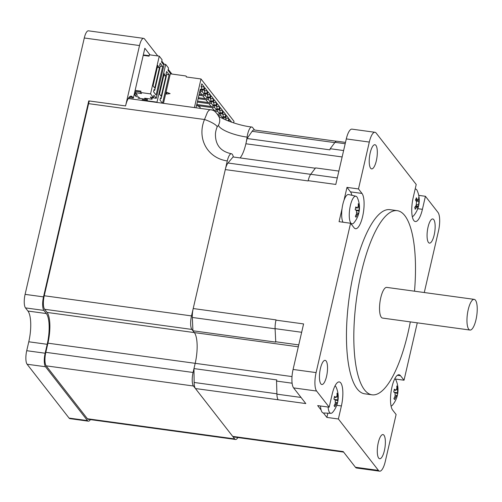 <?xml version="1.0" encoding="UTF-8"?>
<svg xmlns="http://www.w3.org/2000/svg" width="502" height="502" viewBox="0 0 502 502"><rect width="100%" height="100%" fill="white"/><g stroke="black" fill="none" stroke-linecap="round" stroke-linejoin="round"><path stroke-width="0.75" d="M336.422 141.238L254.081 129.968A11.22 3.432 97.8 0 0 252.123 131.304L247.091 138.514L245.88 143.773A24.391 7.455 -82.2 0 1 240.119 157.929A24.391 7.455 -82.2 0 0 247.103 137.115A23.431 6.375 13 0 1 218.42 125.255L217.153 126.924A23.431 21.379 -37.9 0 0 215.935 130.689A23.431 21.379 -37.9 0 0 215.44 133.852C215.258 144.865 220.591 151.504 231.441 153.756A10.73 3.282 97.8 0 0 227.287 160.929L191.507 315.909L44.245 295.753A10.73 3.282 -82.2 0 0 44.622 309.282L47.075 312.432A24.391 7.455 -82.2 0 1 47.928 343.173L45.82 352.322A10.73 3.282 -82.2 0 0 46.197 365.851L87.417 418.756A10.73 3.282 -82.2 0 0 88.289 419.327L235.545 439.482A10.73 3.282 -82.2 0 1 234.679 438.911L87.417 418.756M315.338 168.22L233.053 156.963L227.99 163.012A11.22 3.432 97.8 0 0 225.285 169.588L193.207 308.542A11.22 3.432 97.8 0 0 192.329 317.465L192.925 330.774L194.337 332.588A24.391 7.455 -82.2 0 1 195.19 363.329L193.973 368.587L194.136 382.468A11.22 3.432 97.8 0 0 195.429 388.542L232.702 436.376A11.22 3.432 97.8 0 0 233.612 436.972L316.116 448.261M343.619 150.544L330.19 148.711L329.927 149.853L247.091 138.514M232.702 436.376L343.217 451.58L355.429 467.249A14.633 4.474 97.8 0 0 356.615 468.027L379.625 471.177A14.633 4.474 -82.2 0 1 378.439 470.399L338.379 418.988L326.877 417.413L327.85 413.184M417.281 322.836L404.035 380.215L400.533 375.728A18.292 5.591 -82.2 0 0 399.059 374.756A18.292 5.591 -82.2 0 0 391.453 389.508A18.292 5.591 -82.2 0 0 392.614 410.034L396.109 414.52L385.291 461.401A14.633 4.474 -82.2 0 1 379.625 471.177M192.925 330.774L275.755 342.113L275.09 328.641A11.22 3.432 97.8 0 1 275.981 320.144L276.037 319.881A11.22 3.432 97.8 0 0 275.981 320.144L303.591 323.922L293.08 369.447A14.633 4.474 97.8 0 0 293.595 387.895L305.806 403.564L278.19 399.787A11.22 3.432 97.8 0 1 276.909 394.145L276.546 381.068L292.108 383.202M326.877 417.413L323.426 412.989A14.633 4.474 -82.2 0 1 321.123 410.034L317.672 405.603L329.18 407.178L316.599 391.039A14.633 4.474 -82.2 0 1 316.091 372.597L350.565 223.252L339.063 221.677L342.031 208.813A14.633 4.474 -82.2 0 1 344.014 200.242L346.982 187.371L358.484 188.947L369.309 142.066A14.633 4.474 -82.2 0 1 374.975 132.29A14.633 4.474 -82.2 0 1 376.161 133.068L416.221 184.479L413.209 197.512A18.292 5.591 -82.2 0 0 415.33 221.539A18.292 5.591 -82.2 0 0 422.414 209.321L417.758 208.681M374.975 132.29L351.965 129.139A14.633 4.474 97.8 0 0 346.298 138.916L335.794 184.441L308.178 180.664A11.22 3.432 97.8 0 1 310.725 174.282L315.576 167.906L338.875 171.094M418.737 195.372L425.42 196.288L437.995 212.428A14.633 4.474 -82.2 0 1 438.51 230.87L424.278 292.528M410.316 321.882A92.933 28.407 -82.2 0 1 372.064 394.817A92.933 28.407 -82.2 0 1 361.289 272.743A92.933 28.407 -82.2 0 1 397.264 210.671A92.933 28.407 -82.2 0 1 414.514 291.191M469.997 330.052L382.562 318.086A15.487 4.738 -82.2 0 1 380.767 297.742A15.487 4.738 -82.2 0 1 386.76 287.395L474.195 299.361A15.487 4.738 -82.2 0 1 476.787 315.35A15.487 4.738 -82.2 0 1 469.997 330.052A15.487 4.738 -82.2 0 1 468.203 309.709A15.487 4.738 -82.2 0 1 474.195 299.361M372.064 394.817L364.697 393.806A92.933 28.407 -82.2 0 1 353.929 271.739A92.933 28.407 -82.2 0 1 389.903 209.66L397.264 210.671M383.967 435.221A12.199 3.727 -82.2 0 1 384.745 448.901A12.199 3.727 -82.2 0 1 379.675 458.74A12.199 3.727 -82.2 0 1 378.263 442.72A12.199 3.727 -82.2 0 1 382.982 434.575A12.199 3.727 -82.2 0 1 383.967 435.221M428.043 227.099A12.199 3.727 -82.2 0 1 432.762 218.954A12.199 3.727 -82.2 0 1 434.801 231.541A12.199 3.727 -82.2 0 1 429.455 243.119A12.199 3.727 -82.2 0 1 428.043 227.099M326.557 376.368A12.199 3.727 -82.2 0 1 321.838 384.513A12.199 3.727 -82.2 0 1 320.42 368.493A12.199 3.727 -82.2 0 1 325.145 360.348A12.199 3.727 -82.2 0 1 326.557 376.368M370.633 168.245A12.199 3.727 -82.2 0 1 370.2 152.872A12.199 3.727 -82.2 0 1 374.925 144.727A12.199 3.727 -82.2 0 1 376.964 157.314A12.199 3.727 -82.2 0 1 371.618 168.892A12.199 3.727 -82.2 0 1 370.633 168.245M425.42 196.288L422.414 209.321M358.484 188.947L361.986 193.433A18.292 5.591 -82.2 0 1 363.147 213.952A18.292 5.591 -82.2 0 1 355.541 228.711A18.292 5.591 -82.2 0 1 354.061 227.739L350.565 223.252M329.18 407.178L332.186 394.145A18.292 5.591 -82.2 0 1 339.27 381.928A18.292 5.591 -82.2 0 1 341.391 405.955L338.379 418.988M351.908 195.297A18.292 5.591 97.8 0 0 350.478 191.864L346.982 187.371M404.035 380.215L395.269 379.016M276.546 381.068L276.809 379.926L193.973 368.587M275.454 341.718L298.746 344.905M330.19 148.711L335.041 142.33L345.194 143.716M195.429 388.542L278.19 399.787M315.607 447.803A11.22 3.432 97.8 0 0 316.517 448.399L343.632 452.107M345.495 142.399L336.842 141.213A11.22 3.432 97.8 0 0 335.041 142.33M415.167 189.034A13.949 4.267 -82.2 0 1 415.681 189.047A13.949 4.267 -82.2 0 1 417.25 190.747A23.933 23.933 0 0 1 413.868 215.471A13.949 4.267 -82.2 0 1 412.311 216.638M414.997 207.025L416.622 207.244A23.883 17.677 167.1 0 1 415.173 209.265A23.261 8.515 -128.6 0 0 414.734 207.351A23.883 17.677 -12.9 0 0 416.183 205.324L416.541 201.911A23.883 14.307 -158.3 0 0 415.505 199.972A23.261 11.358 -43.6 0 0 416.371 197.794A23.883 14.307 21.7 0 1 417.407 199.733L415.712 199.501M416.083 205.487L418.392 206.623A23.261 18.461 -145.9 0 1 417.526 208.801A23.883 14.307 -158.3 0 0 417.708 207.031L417.476 206.447L415.606 206.196M416.534 204.571L418.574 204.854A23.883 14.307 21.7 0 1 418.392 206.623M417.407 199.733L418.034 200.354L418.492 199.52A23.883 17.677 -12.9 0 0 418.718 197.33A23.261 15.625 -16.9 0 1 419.157 199.25L418.511 199.426M416.02 200.091L415.637 200.198M419.157 199.25A23.883 17.677 167.1 0 1 418.932 201.44L416.12 201.051M418.574 204.854L418.932 201.44M416.622 207.244L417.476 206.447M344.014 200.242A14.633 4.474 -82.2 0 1 348.626 194.538L355.893 196.219A13.949 4.267 -82.2 0 1 357.462 197.92A23.933 23.933 0 0 1 354.079 222.643A13.949 4.267 -82.2 0 1 352.109 223.854A13.949 4.267 -82.2 0 1 349.812 208.399A13.949 4.267 -82.2 0 1 355.893 196.219M343.01 222.223A14.633 4.474 -82.2 0 1 342.031 208.813M356.219 214.536L357.292 214.687A23.883 21.793 142.1 0 1 356.069 217.253A23.261 1.926 -138.6 0 0 355.334 216.312A23.883 21.793 -37.9 0 0 356.558 213.739L356.47 210.664A23.883 6.495 -167 0 0 355.152 209.667A23.261 14.828 -63.5 0 0 355.786 206.924A23.883 6.495 13 0 1 357.104 207.922L355.623 207.721M356.138 210.394L359.168 211.273A23.261 21.937 -130.3 0 1 358.535 214.015A23.883 6.495 -167 0 0 358.434 213.187L357.292 214.687M355.604 207.822L357.399 208.066L357.104 207.922L358.246 206.422A23.883 21.793 -37.9 0 0 358.246 203.686A23.261 9.036 -17.9 0 1 358.986 204.628A23.883 21.793 142.1 0 1 358.986 207.37L358.114 207.251M358.986 204.628L358.29 204.898M355.567 209.962L359.068 210.438A23.883 6.495 13 0 1 359.168 211.273M359.068 210.438L358.986 207.37M356.822 212.861L358.434 213.187M394.829 378.665A13.949 4.267 -82.2 0 1 396.015 380.209A23.933 23.933 0 0 1 392.633 404.932A13.949 4.267 -82.2 0 1 391.077 406.099M394.767 396.825L395.846 396.975A23.883 21.793 142.1 0 1 394.622 399.542A23.261 1.926 -138.6 0 0 393.888 398.601A23.883 21.793 -37.9 0 0 395.112 396.028L395.024 392.953A23.883 6.495 -167 0 0 393.7 391.962A23.261 14.828 -63.5 0 0 394.334 389.213A23.883 6.495 13 0 1 395.658 390.211L394.177 390.01M394.691 392.683L397.722 393.562A23.261 21.937 -130.3 0 1 397.088 396.304A23.883 6.495 -167 0 0 396.988 395.476L395.846 396.975M394.158 390.11L395.946 390.355L395.658 390.211L396.8 388.711A23.883 21.793 -37.9 0 0 396.8 385.975A23.261 9.036 -17.9 0 1 397.54 386.916A23.883 21.793 142.1 0 1 397.534 389.659L396.668 389.539M397.54 386.916L396.844 387.186M394.12 392.25L397.622 392.733A23.883 6.495 13 0 1 397.722 393.562M397.622 392.733L397.534 389.659M395.375 395.149L396.988 395.476M321.123 410.034A14.633 4.474 -82.2 0 1 320.496 405.992M323.426 412.989L330.874 413.315A13.949 4.267 -82.2 0 1 328.107 407.034M335.047 385.837A13.949 4.267 -82.2 0 1 336.227 387.381A23.933 23.933 0 0 1 332.845 412.104A13.949 4.267 -82.2 0 1 330.874 413.315M334.978 403.997L336.058 404.148A23.883 21.793 142.1 0 1 334.834 406.714A23.261 1.926 -138.6 0 0 334.1 405.773A23.883 21.793 -37.9 0 0 335.323 403.2L335.236 400.125A23.883 6.495 -167 0 0 333.912 399.128A23.261 14.828 -63.5 0 0 334.545 396.385A23.883 6.495 13 0 1 335.869 397.383L334.388 397.182M334.903 399.856L337.934 400.734A23.261 21.937 -130.3 0 1 337.3 403.476A23.883 6.495 -167 0 0 337.2 402.648L336.058 404.148M334.37 397.283L336.158 397.528L335.869 397.383L337.011 395.883A23.883 21.793 -37.9 0 0 337.011 393.148A23.261 9.036 -17.9 0 1 337.752 394.089A23.883 21.793 142.1 0 1 337.746 396.831L336.88 396.712M337.752 394.089L337.055 394.359M334.332 399.423L337.833 399.899A23.883 6.495 13 0 1 337.934 400.734M337.833 399.899L337.746 396.831M335.587 402.322L337.2 402.648M254.577 130.037L252.663 127.583A10.73 3.282 97.8 0 0 251.797 127.012A10.73 3.282 97.8 0 0 247.103 137.115M233.461 157.019A24.391 7.455 -82.2 0 1 232.966 155.683A10.73 3.282 97.8 0 0 231.441 153.756M298.307 346.813L194.337 332.588L191.883 329.438A10.73 3.282 -82.2 0 1 191.507 315.909M47.075 312.432L194.337 332.588A24.391 7.455 -82.2 0 1 195.19 363.329L193.075 372.478L45.82 352.322M234.679 438.911L193.452 386.007A10.73 3.282 -82.2 0 1 193.075 372.478M237.829 437.549A10.73 3.282 -82.2 0 1 235.545 439.482M227.287 160.929A33.741 30.785 142.1 0 1 204.509 119.507L88.597 103.644L44.245 295.753M88.597 103.644A14.633 4.474 -82.2 0 1 89.318 100.965M217.153 126.924A10.73 2.303 22.7 0 0 204.509 119.507L207.521 112.071L209.102 110.183L210.52 109.8M210.344 109.775C213.457 109.518 216.456 112.115 219.336 117.568A10.73 10.216 164.1 0 1 219.361 117.637A10.73 10.216 164.1 0 1 218.42 125.255M128.958 98.618L129.209 97.545M199.991 90.586L201.302 90.429L201.653 87.524L201.101 86.815L201.785 83.84L204.239 86.99L201.158 86.57M196.018 107.798L200.317 89.168L201.302 90.429M204.239 86.99L203.555 89.965L202.927 89.205L201.622 89.03M199.708 91.828L201.923 94.665L204.37 94.363L202.162 91.533L199.721 91.828M202.927 89.205L202.162 91.533M204.37 94.363L204.722 91.458L204.17 90.755L204.854 87.781L207.307 90.931L206.623 93.899L205.989 93.14L204.69 92.964M169.896 93.648L166.971 92.387L166.589 94.05M166.846 92.23L166.426 94.069L170.09 93.623L166.971 92.387M207.307 90.931L204.226 90.504M201.923 94.665L199.137 94.282M196.797 104.416L197.048 104.736L197.079 103.211M233.643 122.902L234.007 121.333L201.001 78.977L186.273 76.963A0.973 0.891 -37.9 0 0 185.564 75.921L170.291 73.832M207.439 98.304L205.23 95.468L202.783 95.763L204.992 98.599L207.439 98.304L207.79 95.399L207.238 94.69L207.922 91.715L210.376 94.865L207.295 94.445M197.048 104.736L196.709 104.805M199.84 108.319L200.066 107.045L196.583 105.338M199.438 108.263L199.79 108.256M200.066 107.045L200.185 108.369M197.342 102.057L208.92 103.638L211.129 106.474L213.57 106.173L213.921 103.268L213.369 102.559L214.059 99.591L216.513 102.741L213.425 102.314M210.501 102.239L208.292 99.402L205.851 99.703L208.06 102.533L210.501 102.239L210.853 99.333L210.307 98.624L210.991 95.65L213.444 98.8L210.363 98.379M204.992 98.599L198.353 97.689M198.917 95.236L202.783 95.763M205.23 95.468L205.989 93.14M210.376 94.865L209.692 97.84L209.058 97.081L207.759 96.899M217.755 114.287L219.707 114.048L220.058 111.143L219.506 110.434L220.19 107.459L222.643 110.609L221.959 113.584L221.326 112.825L220.566 115.146L218.452 115.41M196.947 105.514L211.988 107.572L214.197 110.409L216.638 110.114L216.989 107.208L216.437 106.499L217.128 103.525L219.581 106.675L216.494 106.255M213.444 98.8L212.76 101.774L212.126 101.015L211.361 103.343L208.92 103.638M208.292 99.402L209.058 97.081M198.133 98.643L205.851 99.703M208.06 102.533L197.568 101.097M211.129 106.474L197.085 104.548M213.57 106.173L211.361 103.343M219.581 106.675L218.891 109.649L218.263 108.884L216.964 108.708M216.513 102.741L215.822 105.709L215.195 104.949L213.896 104.774M216.638 110.114L214.429 107.277L215.195 104.949M214.197 110.409L211.819 110.082M214.429 107.277L211.988 107.572M226.245 120.173L225.643 118.309L226.327 115.334L228.78 118.485L225.699 118.064M222.643 110.609L219.562 110.189M214.862 111.482L215.232 111.739M218.263 108.884L217.498 111.212L215.057 111.513M219.707 114.048L217.498 111.212M228.78 118.485L228.203 120.976M221.915 118.089L222.775 117.983L223.158 116.307L223.126 115.077L222.574 114.368L223.258 111.4L225.712 114.55L222.631 114.123M222.775 117.983L220.566 115.146M225.712 114.55L225.028 117.518L224.394 116.759L223.095 116.583M228.937 121.258L229.395 119.269L231.729 122.268M223.654 118.987L224.394 116.759M194.399 107.579L201.001 78.977M90.398 419.616A10.73 3.282 -82.2 0 1 88.339 421.172L69.929 418.649A10.73 3.282 -82.2 0 1 69.063 418.084L27.102 364.232A10.73 3.282 -82.2 0 1 26.725 350.703L28.783 341.787A24.391 7.455 97.8 0 0 27.93 311.039L25.476 307.895A10.73 3.282 -82.2 0 1 25.1 294.367L84.286 37.989A10.73 3.282 -82.2 0 1 88.446 30.823L143.666 38.378A10.73 3.282 97.8 0 0 139.512 45.55L125.569 105.928A14.633 4.474 -82.2 0 1 131.235 96.152A14.633 4.474 -82.2 0 1 132.421 96.93L133.344 98.11L144.852 48.255L150.016 54.881M88.339 421.172A10.73 3.282 -82.2 0 1 87.474 420.601L45.506 366.749A10.73 3.282 -82.2 0 1 45.136 353.226L47.194 344.303A24.391 7.455 97.8 0 0 46.335 313.562L43.881 310.412A10.73 3.282 -82.2 0 1 43.505 296.883L88.76 100.889L125.569 105.928M171.885 74.051L168.22 69.351M164.217 64.212L161.782 61.081M157.779 55.942L144.532 38.949A10.73 3.282 97.8 0 0 143.666 38.378M128.964 97.507L133.344 98.11M163.476 103.343L170.391 73.392L167.994 70.324L168.528 68.034L165.704 64.413L163.119 64.061M165.704 64.413L156.994 102.151L157.258 102.49M156.994 102.151L147.099 100.795L147.362 101.14M159.492 94.087L161.205 96.296L165.905 75.94L164.185 73.738L159.492 94.087M162.548 103.217L169.124 74.735L166.608 71.51L166.08 73.794L166.695 74.585L161.155 98.593L160.54 97.808L160.012 100.093L162.428 103.199M147.099 100.795L147.412 99.421L145.411 99.151L144.676 98.216L152.037 99.22L150.38 97.093L153.374 97.507L150.55 93.88L140.654 92.531L141.451 93.554L135.471 92.732L137.435 95.254L134.674 94.878L135.96 96.528L138.263 96.842L140.121 98.436L137.981 98.135M147.211 100.312L142.229 99.628L142.047 100.413M163.746 75.645L165.905 75.94M166.538 74.384L169.124 74.735M160.383 98.492L161.155 98.593M149.163 55.678L144.181 55L144.068 55.484M153.374 97.507L153.901 95.217L156.291 98.285L163.947 65.128L161.556 62.053L162.083 59.769L159.26 56.149L149.37 54.793L149.05 56.168L143.208 55.364M145.599 98.342L145.411 99.158L140.121 98.436M135.007 93.435L134.674 94.878M159.26 56.149L150.55 93.88M153.047 85.823L154.767 88.026L159.467 67.67L157.747 65.467L153.047 85.823M160.169 63.239L159.642 65.53L160.257 66.314L154.71 90.329L154.095 89.544L153.568 91.828L156.084 95.054L162.686 66.471L160.169 63.239M140.654 92.531L140.974 91.157L135.132 90.36M156.291 98.285L152.376 97.752M140.767 92.042L135.785 91.364L135.471 92.732M152.464 97.382L152.037 99.22M157.308 67.375L159.467 67.67M160.1 66.113L162.686 66.471M153.938 90.222L154.71 90.329M134.436 93.359L136.136 93.592M252.123 131.304L334.821 142.618M378.439 470.399L355.429 467.249M293.595 387.895L316.599 391.039M316.091 372.597L293.08 369.447M346.298 138.916L369.309 142.066M361.986 193.433L350.478 191.864M341.391 405.955L336.735 405.315M400.533 375.728L397.371 375.289M301.037 397.446L276.909 394.145M47.928 343.173L292.013 376.582M275.09 328.641L301.658 332.28M337.294 177.921L310.725 174.282M245.88 143.773L342.138 156.95M310.688 174.332L227.99 163.012M192.329 317.465L275.09 328.791M276.897 393.794L194.136 382.468M276.037 319.881L193.207 308.542M225.285 169.588L308.121 180.927M191.883 329.438L44.622 309.282M193.452 386.007L46.197 365.851M202.544 89.858L201.465 89.707M205.613 93.792L204.534 93.648M220.949 113.477L219.87 113.326M211.75 101.668L210.671 101.517M208.681 97.727L207.602 97.583M214.818 105.602L213.739 105.451M217.881 109.536L216.801 109.392M224.017 117.412L222.938 117.261M132.421 96.93L129.886 96.579M139.512 45.55L84.286 37.989M25.1 294.367L43.505 296.883M69.063 418.084L87.474 420.601M27.102 364.232L45.506 366.749M26.725 350.703L45.136 353.226M28.783 341.787L47.194 344.303M27.93 311.039L46.335 313.562M25.476 307.895L43.881 310.412M415.681 189.047L415.192 188.934M417.953 200.361L415.537 200.028M352.109 223.854L350.998 223.804M210.332 109.756L128.274 98.524M218.439 115.736C219.594 117.989 237.86 125.619 251.797 127.012M186.738 77.026L186.123 76.241M212.126 101.015L210.827 100.839M221.326 112.825L220.027 112.643"/></g></svg>
